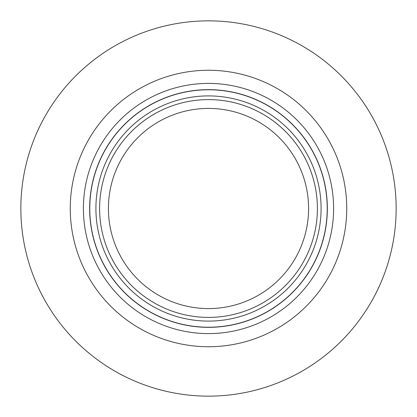 <?xml version="1.0" encoding="UTF-8"?>
<svg xmlns="http://www.w3.org/2000/svg" width="417" height="417" viewBox="0 0 417 417"><rect width="100%" height="100%" fill="white"/><g stroke="black" fill="none" stroke-linecap="round" stroke-linejoin="round"><path stroke-width="0.63" d="M20.85 208.5A187.65 187.65 0 0 0 208.5 396.15A187.65 187.65 0 0 0 396.15 208.5A187.65 187.65 0 0 0 208.5 20.85A187.65 187.65 0 0 0 20.85 208.5M70.264 208.5A138.236 138.236 0 0 0 208.5 346.736A138.236 138.236 0 0 0 346.736 208.5A138.236 138.236 0 0 0 208.5 70.264A138.236 138.236 0 0 0 70.264 208.5M83.4 208.5A125.1 125.1 0 0 0 208.5 333.6A125.1 125.1 0 0 0 333.6 208.5A125.1 125.1 0 0 0 208.5 83.4A125.1 125.1 0 0 0 83.4 208.5M89.655 208.5A118.845 118.845 0 0 0 208.5 327.345A118.845 118.845 0 0 0 327.345 208.5A118.845 118.845 0 0 0 208.5 89.655A118.845 118.845 0 0 0 89.655 208.5A118.845 118.845 0 0 0 208.5 327.345A118.845 118.845 0 0 0 327.345 208.5A118.845 118.845 0 0 0 208.5 89.655A118.845 118.845 0 0 0 89.655 208.5M308.58 208.5A100.08 100.08 0 0 0 208.5 108.42A100.08 100.08 0 0 0 108.42 208.5A100.08 100.08 0 0 0 208.5 308.58A100.08 100.08 0 0 0 308.58 208.5A100.08 100.08 0 0 0 208.5 108.42A100.08 100.08 0 0 0 108.42 208.5M95.91 208.5A112.59 112.59 0 0 1 208.5 95.91A112.59 112.59 0 0 1 321.09 208.5A112.59 112.59 0 0 1 208.5 321.09A112.59 112.59 0 0 1 95.91 208.5A112.59 112.59 0 0 1 208.5 95.91A112.59 112.59 0 0 1 321.09 208.5A112.59 112.59 0 0 1 208.5 321.09A112.59 112.59 0 0 1 95.91 208.5M208.5 89.78A118.72 118.72 0 0 0 89.78 208.5A118.72 118.72 0 0 0 208.5 327.22A118.72 118.72 0 0 0 327.22 208.5A118.72 118.72 0 0 0 208.5 89.78M99.606 208.5A108.894 108.894 0 0 1 208.5 99.606A108.894 108.894 0 0 1 317.394 208.5A108.894 108.894 0 0 1 208.5 317.394A108.894 108.894 0 0 1 99.606 208.5"/></g></svg>
